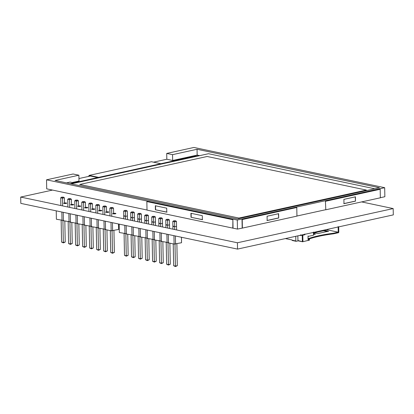 <?xml version="1.0" encoding="UTF-8"?>
<svg xmlns="http://www.w3.org/2000/svg" width="414" height="414" viewBox="0 0 414 414"><rect width="100%" height="100%" fill="white"/><g stroke="black" fill="none" stroke-linecap="round" stroke-linejoin="round"><path stroke-width="0.62" d="M88.782 176.385L89.233 175.779L97.745 177.575M73.34 182.926L98.656 177.373L89.222 175.381L88.461 176.457M89.222 175.381L151.415 161.724L160.855 163.716L98.656 177.373M343.894 199.362L355.419 196.831L355.502 201.142L343.977 203.672L343.894 199.362M325.42 201.209L325.797 209.779L380.347 197.799L380.181 189.276L325.42 201.209L325.797 209.779M325.632 201.256L380.181 189.276M267.077 216.227L278.601 213.696L278.684 218.007L267.159 220.538L267.077 216.227M242.231 219.57L296.574 207.543L242.231 219.57L242.397 228.093L237.465 229.087L147.017 210.105L146.856 201.577L232.875 219.627L233.041 228.15M296.781 207.59L296.947 216.113L242.397 228.093M166.775 212.175L155.405 209.774L155.328 205.763L166.702 208.164L166.775 212.175M202.374 219.684L190.999 217.283L190.921 213.272L202.296 215.673L202.374 219.684M232.875 219.627L232.813 228.202M232.652 219.679L146.856 201.577M153.522 162.169L166.832 159.245L166.723 153.428L193.923 147.451L384.684 187.692L384.86 196.717L380.135 197.757M160.487 163.789L195.289 156.15L199.181 155.767M66.519 182.874L70.095 182.088L73.708 182.848L70.132 183.635M166.723 153.428L172.55 154.655L197.054 149.273L379.457 187.754L237.46 218.934L55.052 180.457L78.883 175.226L78.996 181.042L72.202 182.533M71.218 183.863L208.527 153.713L374.768 188.784M78.945 178.543L90.402 176.028M166.832 159.245L172.659 160.472L197.162 155.095L199.755 155.638M197.054 149.273L197.162 155.095M384.684 187.692L237.289 220.057L46.528 179.821L46.704 188.846L147.244 210.053M46.528 179.821L73.055 173.994L78.883 175.226M325.585 209.732L296.734 216.072M242.019 219.523L242.185 228.047M237.289 220.057L237.465 229.087M167.002 212.123L155.405 209.774M155.628 209.722L155.55 205.717M202.601 219.632L190.999 217.283M191.227 217.231L191.149 213.226M355.212 196.785L355.502 201.142M355.295 201.095L343.765 203.626M278.389 213.655L278.684 218.007M278.472 217.966L266.947 220.496M172.55 154.655L172.659 160.472M366.374 190.078L238.925 218.064L79.711 184.478L207.155 156.482L366.369 190.067L238.925 218.064M238.925 218.054L79.711 184.468M106.196 211.87C108.458 211.694 109.192 211.849 108.411 212.341C106.15 212.517 105.415 212.361 106.196 211.87L105.689 212.134M108.923 212.071L108.411 212.341M64.072 202.984C66.333 202.808 67.068 202.963 66.281 203.45C64.025 203.631 63.29 203.476 64.072 202.984L63.559 203.248M66.794 203.186L66.281 203.45M71.094 204.464C73.35 204.288 74.09 204.444 73.304 204.935C71.048 205.111 70.308 204.956 71.094 204.464L70.582 204.733M73.816 204.671L73.304 204.935M78.117 205.949C80.373 205.768 81.113 205.924 80.326 206.415C78.065 206.591 77.33 206.436 78.117 205.949L77.604 206.213M80.839 206.151L80.326 206.415M85.134 207.43C87.395 207.248 88.13 207.404 87.349 207.895C85.087 208.071 84.352 207.916 85.134 207.43L84.622 207.693M87.856 207.631L87.349 207.895M92.156 208.91C94.418 208.728 95.153 208.889 94.366 209.375C92.11 209.556 91.37 209.401 92.156 208.91L91.644 209.173M94.878 209.111L94.366 209.375M99.179 210.39C101.435 210.214 102.175 210.369 101.389 210.855C99.132 211.036 98.392 210.881 99.179 210.39L98.667 210.654M101.901 210.591L101.389 210.855M113.219 213.355C115.48 213.174 116.215 213.329 115.428 213.821C113.172 213.997 112.437 213.841 113.219 213.355L112.706 213.619M115.941 213.557L115.428 213.821M127.165 215.922L126.653 216.186C124.397 216.367 123.657 216.212 124.443 215.72M134.188 217.402L133.675 217.666C131.414 217.847 130.679 217.692 131.466 217.2M141.205 218.887L140.698 219.151C138.436 219.327 137.702 219.172 138.483 218.68M148.228 220.367L147.715 220.631C145.459 220.807 144.719 220.652 145.505 220.165M155.25 221.847L154.738 222.111C152.481 222.287 151.741 222.132 152.528 221.645M162.272 223.327L161.76 223.591C159.499 223.772 158.764 223.617 159.545 223.125M169.29 224.807L168.777 225.071C166.521 225.252 165.786 225.097 166.568 224.605M176.312 226.287L175.8 226.556C173.544 226.732 172.804 226.577 173.59 226.085M237.532 249.093L393.3 214.892L393.181 208.573L237.413 242.775L237.532 249.093L20.819 203.377L20.7 197.064L52.526 190.073M361.613 201.913L393.181 208.573M237.413 242.775L20.7 197.064M181.487 237.274L181.539 242.744L174.092 244.074L168.477 242.889L168.317 234.495M168.524 242.578L161.455 241.409L161.294 233.01M161.501 241.098L154.432 239.929L154.272 231.529M154.484 239.613L147.415 238.448L147.255 230.049M147.462 238.133L140.393 236.963L140.232 228.569M140.439 236.653L133.37 235.483L133.21 227.089M133.417 235.173L126.353 234.003L126.187 225.609M126.399 233.693L119.33 232.523L119.17 224.124M124.785 225.309L124.945 233.708M131.807 226.789L131.968 235.188M138.83 228.274L138.99 236.668M145.847 229.754L146.007 238.148M152.869 231.235L153.03 239.634M159.892 232.715L160.052 241.114M166.909 234.195L167.075 242.594M181.435 237.258L181.539 242.744M173.932 235.68L174.092 244.074M175.391 235.985L175.546 244.058M176.618 229.951L176.452 221.397L174.563 221.811L174.713 229.553M176.452 221.397L175.526 220.776L174.584 220.983L174.563 221.811L172.793 221.438L172.943 229.18M169.595 228.471L169.429 219.917L167.546 220.331L165.776 219.958L165.921 227.695M169.429 219.917L168.503 219.296L167.561 219.503L167.691 228.067M148.533 224.026L148.367 215.471L146.478 215.885L146.628 223.627M148.367 215.471L147.441 214.85L146.499 215.057L146.478 215.885L144.714 215.513L144.859 223.255M162.573 226.991L162.412 218.432L160.523 218.851L158.753 218.473L158.904 226.215M162.412 218.432L161.486 217.811L160.539 218.018L160.673 226.587M155.555 225.511L155.39 216.952L153.501 217.366L153.651 225.107M155.39 216.952L154.463 216.331L153.522 216.538L153.501 217.366L151.731 216.993L151.881 224.735M134.493 221.066L134.327 212.511L132.439 212.925L130.669 212.553L130.819 220.289M134.327 212.511L133.401 211.89L132.454 212.097L132.589 220.662M141.51 222.546L141.35 213.991L139.461 214.405L139.606 222.147M141.35 213.991L140.424 213.37L139.477 213.577L139.461 214.405L137.691 214.033L137.841 221.775M127.471 219.586L127.305 211.031L125.416 211.445L125.566 219.182M127.305 211.031L126.379 210.405L125.437 210.612L125.416 211.445L123.646 211.073L123.796 218.809M174.993 244.063L175.417 266.114L173.647 265.741L175.458 266.549L177.301 265.7L175.417 266.114L175.458 266.549M176.881 243.763L177.301 265.7M173.228 243.893L173.647 265.741M166.205 242.413L166.625 264.256L168.436 265.063L170.283 264.215L168.394 264.629L166.625 264.256M169.88 243.184L170.283 264.215M167.97 242.583L168.436 265.063M146.908 238.138L147.332 260.189L145.562 259.816L147.374 260.623L147.332 260.189L149.221 259.775L147.374 260.623M145.143 237.967L145.562 259.816M148.817 238.743L149.221 259.775M159.183 240.927L159.602 262.776L161.413 263.583L163.261 262.735L161.372 263.149L159.602 262.776M162.857 241.704L163.261 262.735M160.948 241.103L161.413 263.583M153.93 239.623L154.35 261.669L152.585 261.296L154.396 262.103L154.35 261.669L156.238 261.255L154.396 262.103M152.166 239.447L152.585 261.296M155.835 240.223L156.238 261.255M131.098 235.007L131.517 256.851L133.329 257.658L135.176 256.809L133.287 257.223L131.517 256.851M134.773 235.778L135.176 256.809M132.868 235.178L133.329 257.658M139.885 236.658L140.31 258.709L138.54 258.336L140.351 259.143L142.199 258.295L140.31 258.709L140.351 259.143M141.795 237.263L142.199 258.295M138.121 236.487L138.54 258.336M125.846 233.698L126.27 255.743L124.5 255.371L126.311 256.178L126.27 255.743L128.154 255.329L126.311 256.178M124.081 233.522L124.5 255.371M127.75 234.298L128.154 255.329M172.793 221.438L173.699 220.797L174.584 220.983M175.526 220.776L173.699 220.797M168.503 219.296L166.676 219.316L165.776 219.958M167.561 219.503L166.676 219.316M144.714 215.513L145.614 214.871L146.499 215.057M147.441 214.85L145.614 214.871M161.486 217.811L159.654 217.831L158.753 218.473M160.539 218.018L159.654 217.831M151.731 216.993L152.637 216.351L153.522 216.538M154.463 216.331L152.637 216.351M133.401 211.89L131.569 211.911L130.669 212.553M132.454 212.097L131.569 211.911M137.691 214.033L138.592 213.391L139.477 213.577M140.424 213.37L138.592 213.391M123.646 211.073L124.552 210.426L125.437 210.612M126.379 210.405L124.552 210.426M118.549 223.995L118.601 229.465L111.154 230.8L105.539 229.615L105.379 221.216M105.586 229.299L98.516 228.135L98.356 219.736M98.563 227.819L91.499 226.649L91.334 218.256M91.546 226.339L84.477 225.169L84.316 216.776M84.523 224.859L77.454 223.689L77.294 215.29M77.501 223.379L70.432 222.209L70.271 213.81M70.483 221.894L63.414 220.729L63.254 212.33M63.461 220.414L56.392 219.244L56.232 210.85M61.846 212.035L62.007 220.429M68.869 213.515L69.029 221.914M75.891 214.995L76.052 223.394M82.909 216.475L83.074 224.874M89.931 217.961L90.092 226.354M96.954 219.441L97.114 227.835M103.976 220.921L104.137 229.315M118.497 223.984L118.601 229.465M110.993 222.401L111.154 230.8M112.453 222.711L112.608 230.779M113.612 213.288L113.514 208.118L111.625 208.532L111.775 216.274M113.514 208.118L112.587 207.497L111.645 207.704L111.625 208.532L109.86 208.159L110.005 215.901M106.595 211.808L106.496 206.638L104.607 207.052L102.838 206.679L102.988 214.421M106.496 206.638L105.565 206.017L104.623 206.224L104.752 214.794M85.532 207.362L85.429 202.198L83.545 202.612L83.69 210.348M85.429 202.198L84.503 201.577L83.561 201.784L83.545 202.612L81.775 202.239L81.92 209.976M99.572 210.328L99.474 205.158L97.585 205.572L95.815 205.199L95.965 212.941M99.474 205.158L98.548 204.537L97.6 204.744L97.735 213.313M92.55 208.842L92.451 203.678L90.562 204.092L90.713 211.833M92.451 203.678L91.525 203.057L90.583 203.264L90.562 204.092L88.793 203.719L88.943 211.456M71.487 204.402L71.389 199.232L69.5 199.646L67.73 199.274L67.88 207.016M71.389 199.232L70.463 198.611L69.516 198.818L69.65 207.388M78.51 205.882L78.412 200.712L76.523 201.132L76.673 208.868M78.412 200.712L77.485 200.091L76.538 200.298L76.523 201.132L74.753 200.754L74.903 208.496M64.465 202.922L64.367 197.752L62.478 198.166L62.628 205.908M64.367 197.752L63.44 197.131L62.498 197.338L62.478 198.166L60.708 197.794L60.858 205.535M112.054 230.789L112.479 252.835L110.709 252.462L112.52 253.27L114.367 252.421L112.479 252.835L112.52 253.27M113.943 230.489L114.367 252.421M110.29 230.614L110.709 252.462M103.267 229.133L103.686 250.982L105.498 251.79L107.345 250.941L105.456 251.355L103.686 250.982M106.941 229.91L107.345 250.941M105.032 229.309L105.498 251.79M83.97 224.864L84.394 246.91L82.624 246.537L84.435 247.344L84.394 246.91L86.283 246.496L84.435 247.344M82.205 224.693L82.624 246.537M85.879 225.464L86.283 246.496M96.245 227.653L96.664 249.502L98.475 250.31L100.323 249.461L98.434 249.875L96.664 249.502M99.919 228.43L100.323 249.461M98.014 227.824L98.475 250.31M90.992 226.344L91.416 248.395L89.647 248.017L91.458 248.83L91.416 248.395L93.3 247.976L91.458 248.83M89.227 226.173L89.647 248.017M92.896 226.944L93.3 247.976M68.165 221.728L68.584 243.577L70.396 244.384L72.238 243.535L70.349 243.949L68.584 243.577M71.834 222.504L72.238 243.535M69.93 221.904L70.396 244.384M76.947 223.384L77.371 245.43L75.602 245.057L77.413 245.864L79.26 245.016L77.371 245.43L77.413 245.864M78.857 223.984L79.26 245.016M75.182 223.208L75.602 245.057M62.907 220.419L63.332 242.469L61.562 242.097L63.373 242.904L63.332 242.469L65.221 242.055L63.373 242.904M61.143 220.248L61.562 242.097M64.817 221.024L65.221 242.055M109.86 208.159L110.761 207.517L111.645 207.704M112.587 207.497L110.761 207.517M105.565 206.017L103.738 206.037L102.838 206.679M104.623 206.224L103.738 206.037M81.775 202.239L82.676 201.597L83.561 201.784M84.503 201.577L82.676 201.597M98.548 204.537L96.716 204.557L95.815 205.199M97.6 204.744L96.716 204.557M88.793 203.719L89.698 203.077L90.583 203.264M91.525 203.057L89.698 203.077M70.463 198.611L68.636 198.632L67.73 199.274M69.516 198.818L68.636 198.632M74.753 200.754L75.653 200.112L76.538 200.298M77.485 200.091L75.653 200.112M60.708 197.794L61.614 197.152L62.498 197.338M63.44 197.131L61.614 197.152M327.588 231.421L323.401 230.789L313.859 232.885M314.309 234.334L313.476 234.158M308.109 238.759L309.486 239.489L309.496 240.079L302.66 241.771L297.935 240.508L298.24 240.839L296.145 241.3L295.839 240.969L295.751 236.311M338.699 226.877L338.802 232.249L338.512 232.709L333.529 233.801C323.101 235.157 314.723 236.958 308.389 239.204L308.378 238.609C314.707 236.368 323.091 234.567 333.518 233.211L333.529 233.801M323.401 230.789L323.391 230.2L324.535 230.184L328.364 231.25L318.04 233.517L313.031 232.709M328.416 231.592L328.364 231.25M313.465 233.568L315.126 233.915L313.486 234.515M315.137 234.51L315.09 234.164M297.847 235.851L297.935 240.508L302.66 241.771L302.36 241.44L302.246 235.519L301.325 235.323M300.719 234.743L300.735 235.452L301.941 235.188L302.246 235.519L301.941 235.188M309.486 239.489L308.078 239.985L308.011 236.435L313.496 235.23L313.434 232.068M304.823 233.962L304.839 234.754L303.824 234.536M302.888 241.103L302.831 235.193L304.839 234.754M302.944 241.114L302.763 234.691M326.175 229.63L338.238 232.176L338.129 226.567M338.238 232.176L333.518 233.211M285.432 238.578L292.025 239.965L292.331 240.493L292.025 240.161L295.839 240.969L296.145 241.3L292.331 240.493M308.078 239.985L308.057 235.949M300.735 235.452L299.591 235.468M324.535 230.184L324.545 230.779M308.854 240.41L308.844 239.82M298.147 240.839L302.572 241.771M292.237 240.493L296.051 241.3"/></g></svg>

